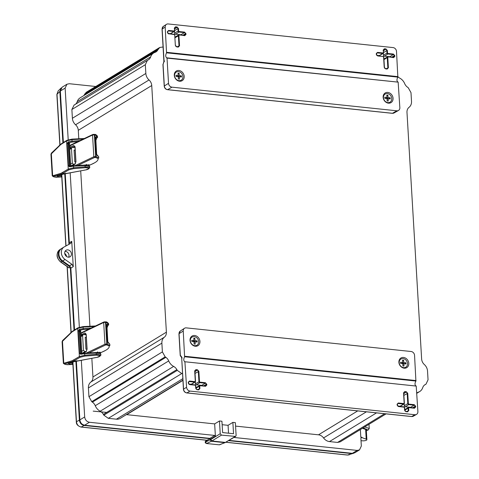 <?xml version="1.0" encoding="UTF-8"?>
<svg xmlns="http://www.w3.org/2000/svg" width="479" height="479" viewBox="0 0 479 479"><rect width="100%" height="100%" fill="white"/><g stroke="black" fill="none" stroke-linecap="round" stroke-linejoin="round"><path stroke-width="0.72" d="M50.954 154.226L52.241 175.925L61.031 173.278L68.252 169.087L73.628 167.746L73.532 166.183L69.623 166.818L68.461 165.872L67.144 143.682L68.144 141.898L72.048 141.191L71.958 139.629L66.575 140.898L60.863 144.466L50.954 154.226L51.457 153.076L61.114 143.922A0.713 0.599 58 0 0 60.863 144.466M61.031 173.278A0.713 0.623 74.4 0 0 61.647 174.051L68.934 169.829L68.252 169.087L66.575 140.898L67.174 140.281M68.144 141.898L68.659 142.718L72.131 142.083L72.048 141.191L80.059 140.557M67.144 143.682L68.132 143.574L68.659 142.718L69.754 143.676L69.407 143.892M68.461 165.872L69.449 165.764L68.132 143.574L68.551 143.628L69.874 165.83L70.503 166.584M69.623 166.818L70.06 166.273L69.449 165.764L70.305 166.315M69.88 166.267L85.04 165.105L85.052 165.572L89.687 166.716C89.435 165.512 87.885 164.968 85.04 165.069L73.526 165.68L69.844 166.285M57.696 175.242L57.049 175.883L57.749 176.374L61.18 176.996L56.318 177.236L54.085 176.949L53.253 176.386L61.647 174.051L63.006 174.224L86.771 169.692C90.172 168.518 89.651 167.866 85.202 167.722L73.706 168.638L73.628 167.746L85.124 166.83L89.753 167.788L86.849 169.71L65.641 173.626M57.258 175.865L62.923 174.248A0.713 0.623 -105.6 0 0 63.126 174.23L57.205 175.883M69.174 144.293L68.551 143.628L68.904 142.748M83.807 165.135L86.675 165.093M61.025 176.805L61.45 175.907L61.743 176.398M62.09 341.689L63.378 363.387L72.167 360.747L79.388 356.55L84.765 355.208L84.675 353.646L80.765 354.286L79.598 353.34L78.281 331.151L79.28 329.366L83.19 328.66L83.095 327.097L77.712 328.36L72 331.935L62.09 341.689L62.593 340.545L72.257 331.39A0.713 0.599 58 0 0 72 331.935M72.167 360.747A0.713 0.623 74.4 0 0 72.784 361.519L80.071 357.298L79.388 356.55L77.712 328.36L78.311 327.75M79.28 329.366L79.801 330.181L83.268 329.552L83.19 328.66L91.196 328.025M78.281 331.151L79.269 331.037L79.801 330.181L80.897 331.145L80.544 331.36M79.598 353.34L80.592 353.227L79.269 331.037L79.694 331.091L81.011 353.298L81.64 354.053M80.765 354.286L81.196 353.741L80.592 353.227L81.442 353.783M81.023 353.736L96.177 352.574L96.189 353.041L100.83 354.179C100.572 352.981 99.027 352.43 96.177 352.538L84.663 353.149L80.981 353.753M68.832 362.705L68.186 363.345L68.892 363.842L72.317 364.465L67.461 364.705L65.222 364.417L64.39 363.854L72.784 361.519L74.143 361.693L97.908 357.154C101.308 355.987 100.788 355.328 96.339 355.19L84.843 356.101L84.765 355.208L96.261 354.298L100.889 355.256L97.985 357.178L76.778 361.094M68.395 363.333L74.059 361.711A0.713 0.623 -105.6 0 0 74.263 361.693L68.341 363.345M80.316 331.761L79.694 331.091L80.041 330.217M94.944 352.604L97.818 352.562M72.161 364.274L72.586 363.369L72.88 363.86M80.741 334.959L84.927 332.947L86.214 334.33L87.1 349.209L86.04 351.718L82.55 353.382M84.927 332.947L86.088 334.462L86.968 349.341L86.316 351.161L81.837 353.376M86.406 353.053L104.973 344.203L106.817 344L105.53 322.307L103.686 322.493L80.658 333.486M94.423 352.634L100.327 352.622L99.949 352.143L100.327 352.622L101.111 352.514L104.715 350.796C108.009 349.209 109.499 347.598 109.194 345.964L106.458 344.88L106.817 344L107.278 344.06L109.895 345.539L109.793 344.239L107.541 341.671L106.548 324.924L107.559 323.858L108.673 324.996L108.571 323.696L105.093 321.822L103.961 321.942L81.262 332.755L81.071 334.779L81.687 335.551M107.559 323.858L107.027 324.696L107.973 325.421L108.613 324.026M106.548 324.924L106.673 325.199L106.829 324.786M108.715 343.335L108.098 342.808M69.605 147.49L73.79 145.478L75.077 146.861L75.963 161.74L74.904 164.249L71.407 165.914M73.79 145.478L74.946 146.999L75.832 161.878L75.179 163.692L70.7 165.908M75.269 165.584L93.836 156.741L95.68 156.531L94.393 134.838L92.549 135.024L69.515 146.023M71.79 147.49L69.79 148.712M83.286 165.165L89.19 165.153L88.807 164.68L89.19 165.153L89.974 165.045L93.579 163.327C96.872 161.746 98.363 160.13 98.051 158.495L95.321 157.411L95.68 156.531L96.141 156.597L98.758 158.07L98.656 156.771L96.405 154.208L95.411 137.455L96.423 136.389L97.536 137.527L97.435 136.228L93.95 134.359L92.824 134.473L70.126 145.287L69.934 147.316L70.551 148.083M96.423 136.389L95.89 137.228L96.836 137.952L97.477 136.557M95.411 137.455L95.537 137.73L95.692 137.317M97.578 155.867L96.962 155.34M69.024 255.349A3.826 3.191 58.6 0 0 65.066 251.331A3.826 3.191 -121.4 0 1 69.024 255.343A3.826 3.191 -121.4 0 1 68.647 257.187M66.593 256.528A3.826 3.191 58.6 0 0 64.719 253.457M206.916 440.225L81.226 427.017C78.454 426.49 76.868 424.717 76.466 421.7L79.382 420.149C79.825 423.113 81.418 424.885 84.142 425.466L210.083 438.704L207.383 440.033M353.718 453.248L347.628 455.014L226.094 442.243M60.013 144.748L57.013 94.261L58.181 90.902L56.863 94.495L59.857 144.88M62.905 142.808L59.851 91.495L61.282 87.902M68.934 244.314L64.749 173.841M74.041 330.276L70.287 267.06L69.006 267.917L60.665 262.043A1.323 0.335 125.2 0 0 60.899 261.995L62.096 261.294A7.628 6.365 -121.4 0 1 60.965 248.924A7.628 6.365 -121.4 0 1 61.228 248.763M79.382 420.149L75.886 361.31M353.364 453.391L351.664 453.583L228.687 440.656M210.694 440.003L211.329 440.77M76.323 361.22L79.831 420.299C80.215 422.915 81.61 424.472 84.017 424.975M70.754 267.533L74.467 330.007M58.911 253.481A7.041 5.868 58.6 0 0 62.324 260.833L70.108 266.312M65.18 173.751L69.317 243.368M60.324 90.585L63.33 142.544M225.459 442.416L224.705 442.656L211.395 441.255L210.155 439.872L205.389 442.087L206.599 443.488L211.395 441.255M210.083 438.704L210.155 439.872M70.287 267.06L62.096 261.294M366.345 430.645L367.914 430.058L366.303 429.891M218.921 444.781L206.431 443.518L219.244 444.817L225.178 442.596M219.711 444.757L224.705 442.656M363.076 428.507L366.423 429.328L366.285 429.645M364.693 426.915L369.231 428.477L368.986 424.298M368.501 429.441L367.914 430.058L363.196 427.831M366.351 430.687L367.914 430.058M93.189 411.126L106.679 412.413M163.099 46.978L159.735 47.469L157.86 49.834A7.065 5.892 -121.4 0 1 155.95 51.93A7.065 5.892 -121.4 0 1 154.974 52.385A9.514 7.933 58.6 0 0 153.657 53.001A9.514 7.933 58.6 0 0 150.651 56.911A7.065 5.892 -121.4 0 1 148.412 59.809A7.065 5.892 -121.4 0 1 148.191 59.941L147.376 60.384L145.329 64.713L145.85 73.461A8.245 6.88 58.6 0 0 149.023 79.963A7.065 5.892 -121.4 0 1 151.741 85.537L166.393 332.169A7.065 5.892 -121.4 0 1 164.309 337.234A8.245 6.88 58.6 0 0 161.872 343.144L162.393 351.897L165.171 356.855L165.86 357.334A7.065 5.892 -121.4 0 1 168.71 360.921A9.514 7.933 58.6 0 0 173.632 366.417A7.065 5.892 -121.4 0 1 176.859 369.614L177.278 370.369L181.775 373.536L182.505 373.614M416.802 393.055A7.065 5.892 -121.4 0 1 417.431 392.6A7.065 5.892 -121.4 0 1 418.406 392.139A9.514 7.933 58.6 0 0 419.718 391.529A9.514 7.933 58.6 0 0 422.729 387.619A7.065 5.892 -121.4 0 1 424.969 384.721A7.065 5.892 -121.4 0 1 425.19 384.589L426.005 384.146L428.046 379.817L427.531 371.063A8.245 6.88 58.6 0 0 424.358 364.561A7.065 5.892 -121.4 0 1 421.634 358.993L406.982 112.361A7.065 5.892 -121.4 0 1 409.072 107.296A8.245 6.88 58.6 0 0 411.509 101.386L410.988 92.633L408.204 87.675L407.521 87.196A7.065 5.892 -121.4 0 1 404.671 83.609A9.514 7.933 58.6 0 0 399.749 78.113A7.065 5.892 -121.4 0 1 397.989 76.826M233.938 437.459L357.148 450.41L359.513 449.901L361.334 446.033L360.885 438.429L361.364 437.417L361.98 437.285L361.124 437.62M71.952 264.336L73.257 266.653L71.748 241.326L70.706 243.398L64.318 246.853A7.652 6.383 58.6 0 0 64.072 246.99A7.652 6.383 58.6 0 0 65.066 259.486L71.952 264.336L69.551 265.803L70.85 268.12L74.526 329.971M69.551 265.803L62.665 260.953A7.652 6.383 -121.4 0 1 61.671 248.457L64.072 246.99M71.748 241.326L69.347 242.793L68.874 244.392M71.425 253.876A3.826 3.191 -121.4 0 1 70.048 256.792A3.826 3.191 -121.4 0 1 66.629 256.552A3.826 3.191 -121.4 0 1 64.689 253.169A3.826 3.191 -121.4 0 1 66.066 250.26A3.826 3.191 -121.4 0 1 69.485 250.499A3.826 3.191 -121.4 0 1 71.425 253.876M235.566 426.1L318.499 434.818A7.065 5.892 -121.4 0 1 323.565 437.938A8.245 6.88 58.6 0 0 329.474 441.578L337.557 442.428L340.192 441.86L386.068 413.88M360.358 429.561L360.807 437.159L361.98 437.285M81.31 360.286L84.675 416.958C85.13 419.909 86.717 421.682 89.435 422.268L214.718 435.435L215.388 436.183L210.58 439.117L211.85 440.991L225.411 442.416L235.638 436.417L236.117 435.411L235.357 422.646L232.872 422.382L228.064 425.316L222.136 424.693M126.342 414.634A7.065 5.892 -121.4 0 1 126.707 414.658L214.658 423.903L215.388 436.183M91.836 358.322L92.944 376.967A7.065 5.892 -121.4 0 1 90.854 382.032A8.245 6.88 58.6 0 0 88.417 387.942L88.938 396.696L91.723 401.653L92.405 402.132A7.065 5.892 -121.4 0 1 95.255 405.719A9.514 7.933 58.6 0 0 100.177 411.216A7.065 5.892 -121.4 0 1 103.404 414.413L103.829 415.167L108.32 418.335L116.403 419.185A8.245 6.88 58.6 0 0 120.229 418.365L182.894 380.14M232.872 422.382L233.542 433.723L222.609 432.573L221.933 421.233L219.466 420.975L214.658 423.903M228.531 433.196L228.064 425.316M79.346 327.217L70.174 172.817M80.7 170.853L89.926 326.235M74.101 105.081L71.874 109.511L72.395 118.265A8.245 6.88 58.6 0 0 75.568 124.768A7.065 5.892 -121.4 0 1 78.293 130.336L78.79 138.766M153.657 53.001L80.209 97.8A9.514 7.933 58.6 0 0 77.197 101.71A7.065 5.892 -121.4 0 1 75.173 104.47M159.735 47.469L86.28 92.267L84.406 94.632A7.065 5.892 -121.4 0 1 83.747 95.644M68.204 139.748L65.138 88.094L66.958 84.226L69.323 83.723L95.74 86.495M359.513 449.901L354.705 452.835L352.34 453.338L229.13 440.387M219.466 420.975L220.22 433.74L221.466 435.124L235.638 436.417M214.718 435.435L209.91 438.369L210.58 439.117M209.91 438.369L84.627 425.202C81.909 424.616 80.322 422.843 79.867 419.885L76.383 361.208M86.1 334.737L83.071 334.611L82.592 335.623L83.466 350.311L85.106 351.736M69.347 242.793L65.246 173.739M74.981 147.52L71.946 147.394L71.473 148.406L72.341 163.094L73.586 164.477M63.39 142.502L60.33 91.028L62.15 87.16L66.958 84.226M361.016 440.674L362.202 440.794A3.185 0.946 176.6 0 0 366.884 439.692A3.185 0.946 176.6 0 0 366.213 439.165L361.429 437.435M75.137 150.202L74.083 150.095L74.79 161.914L75.838 162.022M86.262 337.438L85.208 337.324L85.909 349.137L86.962 349.245M362.453 428.286L365.639 429.435L366.213 439.165M364.764 429.118L364.741 428.729L363.878 428.855M386.87 95.956L387.894 95.225L388.032 97.56L386.775 98.452L386.739 97.782M384.865 98.255L386.331 98.411L386.96 97.447L386.816 95.111L387.894 95.225M387.044 98.896L388.104 98.728L388.241 101.057L387.164 100.943L387.026 98.614L384.871 98.387L384.805 97.219L386.96 97.447M388.032 97.56L390.187 97.782L390.259 98.949L388.104 98.728M390.187 97.782L388.93 98.68L386.775 98.452M389.343 94.309A4.796 4 -121.4 0 1 391.75 98.53A4.796 4 -121.4 0 1 389.822 102.296A4.742 3.958 -121.4 0 1 383.445 97.656A4.742 3.958 -121.4 0 1 389.343 94.309M178.272 76.957L179.332 76.784L179.469 79.119L178.392 79.005L178.254 76.67L176.098 76.442L176.027 75.275L178.182 75.502L177.559 76.466L176.086 76.311M181.415 75.844L180.158 76.736L178.002 76.514L179.26 75.616L181.415 75.844L181.487 77.011L179.332 76.784M178.092 74.011L179.122 73.281L179.26 75.616M178.002 76.514L177.96 75.844M178.182 75.502L178.044 73.167L179.122 73.281M182.93 76.58A4.742 3.958 -121.4 0 1 176.901 79.843A4.742 3.958 -121.4 0 1 176.434 72.006A4.742 3.958 -121.4 0 1 182.93 76.58M383.356 50.103A1.084 0.904 -121.4 0 1 384.248 49.283L384.415 48.78L383.188 50.061L383.499 52.636A0.958 0.796 -121.4 0 1 383.164 53.361L379.781 55.498A1.018 0.85 -121.4 0 1 379.302 55.606L376.931 55.354M390.451 57.019A1.018 0.85 58.6 0 0 389.84 56.714L384.451 56.145A1.018 0.85 -121.4 0 1 383.499 55.079L383.386 53.151M383.93 59.103A1.018 0.85 -121.4 0 1 384.146 58.905L387.595 56.881A0.958 0.796 -121.4 0 1 388.032 56.791L393.63 57.63L394.858 56.342L394.313 56.42A1.084 0.904 -121.4 0 1 393.534 57.36M163.896 61.456L162.046 29.183L163.369 26.369L166.441 24.357A3.67 3.06 58.6 0 1 168.213 23.95L393.061 47.583A3.67 3.06 -121.4 0 1 396.504 51.421L397.851 77.125C396.582 79.598 396.678 81.274 398.151 82.143L387.152 80.987M396.816 110.799L171.967 87.166A3.67 3.06 58.6 0 1 168.524 83.328L167.027 58.115L398.151 82.143L399.845 107.637A3.67 3.06 -121.4 0 1 398.45 110.475A3.67 3.06 -121.4 0 1 396.816 110.799L392.475 113.289A3.515 2.928 58.6 0 0 394.037 112.978L398.45 110.475M383.445 49.786L384.248 49.283L385.811 49.445A1.084 0.904 -121.4 0 1 386.822 50.582L387.373 50.505L385.978 48.942L384.415 48.78M384.451 56.145L387.864 54.001L393.253 54.57A1.084 0.904 -121.4 0 1 394.271 55.702L394.816 55.624L393.421 54.067L388.032 53.498A0.551 0.455 -121.4 0 1 387.517 52.924L387.373 50.505M385.517 68.617L387.17 69.042L388.397 67.755L387.792 57.534A0.551 0.455 -121.4 0 1 388.247 57.061M383.96 59.576L387.242 57.612L387.852 67.832A1.084 0.904 -121.4 0 1 387.451 68.665L385.397 68.605A1.084 0.904 -121.4 0 1 384.38 67.467L385.607 68.874L387.17 69.042M377.614 55.696L377.488 55.678A1.084 0.904 -121.4 0 1 376.476 54.546L377.703 55.953L383.092 56.522A0.551 0.455 -121.4 0 1 383.607 57.091L384.212 67.317M376.518 53.403L377.326 52.894L382.709 53.462L382.877 52.953L377.488 52.391L376.26 53.672L376.464 54.432M383.146 97.279A5.634 4.694 -121.4 0 1 390.307 93.411A5.634 4.694 -121.4 0 1 390.858 102.71A5.634 4.694 -121.4 0 1 383.146 97.279M162.046 29.183A1.018 0.305 -3.4 0 1 162.153 29.033L164.075 61.318L164.447 60.893M174.518 31.201L174.631 33.129A1.018 0.85 58.6 0 0 175.589 34.195L180.972 34.757A1.018 0.85 -121.4 0 1 181.583 35.069M168.063 33.404L170.434 33.65A1.018 0.85 58.6 0 0 170.913 33.542L174.296 31.41A0.958 0.796 58.6 0 0 174.631 30.686L174.32 28.111L175.548 26.824L177.11 26.992L178.505 28.548L178.649 30.973A0.551 0.455 58.6 0 0 179.164 31.548L184.553 32.111L185.954 33.674L185.403 33.752A1.084 0.904 58.6 0 0 184.385 32.62L178.996 32.051L175.589 34.195M184.666 35.41A1.084 0.904 58.6 0 0 185.445 34.47L185.996 34.392L184.762 35.674L179.164 34.835A0.958 0.796 58.6 0 0 178.727 34.925L175.284 36.955A1.018 0.85 58.6 0 0 175.069 37.152M163.89 61.462L163.058 64.485L164.075 61.318L164.351 61.671M166.441 24.357A3.67 3.06 58.6 0 0 165.189 27.111L166.542 52.816C165.363 55.301 165.459 56.971 166.842 57.827L166.584 57.863M167.602 32.482L167.393 31.722L168.626 30.44L174.009 31.003A0.551 0.455 58.6 0 0 174.464 30.53M168.836 34.003L167.608 32.596A1.084 0.904 58.6 0 0 168.62 33.728L174.224 34.566L168.746 33.74M175.506 45.403L175.512 45.517A1.084 0.904 58.6 0 0 176.529 46.649L175.344 45.361L174.739 35.141A0.551 0.455 58.6 0 0 174.224 34.566M178.206 46.816A1.084 0.904 58.6 0 0 178.984 45.882L179.535 45.804L178.302 47.086L176.745 46.924M184.193 76.371A5.634 4.694 58.6 0 0 176.482 70.94A5.634 4.694 58.6 0 0 177.032 80.238A5.634 4.694 58.6 0 0 184.193 76.371M184.978 361.765L416.203 386.068C414.736 385.2 414.634 383.529 415.91 381.05L184.601 356.741C183.421 359.226 183.517 360.897 184.9 361.759L184.643 361.789M184.601 356.741L183.241 331.037A3.67 3.06 -121.4 0 1 184.493 328.283A3.67 3.06 -121.4 0 1 186.271 327.875L411.12 351.508A3.67 3.06 58.6 0 1 414.557 355.352L415.91 381.05M414.874 414.724L190.025 391.092A3.67 3.06 -121.4 0 1 186.582 387.254L184.9 361.759L416.203 386.068L417.898 411.563A3.67 3.06 58.6 0 1 416.508 414.401A3.67 3.06 58.6 0 1 414.874 414.724L411.736 416.526A1.018 0.473 96 0 1 411.581 416.562A1.018 0.473 96 0 1 411.437 416.496M199.941 341.395A5.634 4.694 -121.4 0 1 192.78 345.263A5.634 4.694 -121.4 0 1 192.229 335.965A5.634 4.694 -121.4 0 1 199.941 341.395M398.893 362.304A5.634 4.694 58.6 0 0 406.605 367.734A5.634 4.694 58.6 0 0 406.054 358.436A5.634 4.694 58.6 0 0 398.893 362.304M202.413 385.679A1.018 0.85 58.6 0 0 201.803 385.367L196.42 384.805L199.827 382.661L205.216 383.224A1.084 0.904 -121.4 0 1 206.233 384.362L206.778 384.284L205.383 382.721L199.994 382.158A0.551 0.455 -121.4 0 1 199.48 381.583L198.875 371.357L197.48 369.8L195.917 369.638L194.684 370.92L195.294 381.14A0.551 0.455 -121.4 0 1 194.839 381.613L189.456 381.044L188.223 382.332L188.433 383.086M188.391 382.374A1.084 0.904 -121.4 0 1 188.774 381.667L188.481 383.146L189.45 384.338A1.084 0.904 -121.4 0 1 188.439 383.206L189.666 384.613L195.055 385.176A0.551 0.455 -121.4 0 1 195.57 385.751L195.713 388.176L197.108 389.732L198.671 389.894L199.899 388.613L199.755 386.194A0.551 0.455 -121.4 0 1 200.21 385.721L205.593 386.284L206.826 385.002L206.275 385.08A1.084 0.904 -121.4 0 1 205.497 386.014M397.295 405.042L397.091 404.282L398.318 403.001L403.707 403.563A0.551 0.455 58.6 0 0 404.162 403.09L403.552 392.87L404.779 391.588L406.342 391.75L407.743 393.313L408.348 403.534A0.551 0.455 58.6 0 0 408.862 404.108L414.251 404.671L415.646 406.234L415.095 406.312A1.084 0.904 58.6 0 0 414.084 405.18L408.695 404.611L408.862 404.108M414.365 407.97A1.084 0.904 58.6 0 0 415.143 407.03L415.688 406.952L414.461 408.24L409.072 407.671A0.551 0.455 58.6 0 0 408.623 408.144L408.767 410.563L407.539 411.85L405.976 411.683L404.581 410.126L404.432 407.701A0.551 0.455 58.6 0 0 403.923 407.132L398.534 406.563L397.307 405.156A1.084 0.904 58.6 0 0 398.318 406.288L403.923 407.132M195.899 387.756A1.018 0.85 -121.4 0 1 196.115 387.565L199.557 385.535A0.958 0.796 -121.4 0 1 199.994 385.445L200.21 385.721M196.42 384.805A1.018 0.85 -121.4 0 1 195.462 383.739L195.348 381.811M195.294 381.14L195.462 381.296A0.958 0.796 -121.4 0 1 195.127 382.02L191.744 384.152A1.018 0.85 -121.4 0 1 191.265 384.26L188.894 384.014M409.072 407.671L408.862 407.395A0.958 0.796 58.6 0 0 408.425 407.485L404.977 409.515A1.018 0.85 58.6 0 0 404.761 409.713M404.216 403.761L404.33 405.689A1.018 0.85 58.6 0 0 405.282 406.755L410.671 407.324A1.018 0.85 -121.4 0 1 411.281 407.629M397.762 405.964L400.133 406.216A1.018 0.85 58.6 0 0 400.612 406.108L403.995 403.971A0.958 0.796 58.6 0 0 404.33 403.246L404.162 403.09M198.677 341.605A4.742 3.958 -121.4 0 1 192.648 344.862A4.742 3.958 -121.4 0 1 192.181 337.03A4.742 3.958 -121.4 0 1 198.677 341.605M180.451 355.939L180.421 355.903A1.018 1.018 0 0 1 180.218 355.346A1.018 0.305 -3.4 0 1 180.326 355.196L181.924 357.472M180.924 356.178L180.326 355.196L179.05 333.695A1.018 0.305 176.6 0 0 178.936 333.845L180.248 331.067A3.515 2.928 58.6 0 0 179.05 333.695L183.241 331.037M190.025 391.092L186.882 392.894A3.557 2.964 -121.4 0 1 183.553 389.176L181.637 356.885L183.439 389.325A1.018 0.305 -3.4 0 1 183.553 389.176L186.582 387.254M181.637 356.885L182.104 358.076M399.193 362.681A4.742 3.958 -121.4 0 1 405.09 359.328A4.796 4 -121.4 0 1 407.497 363.555A4.796 4 -121.4 0 1 405.563 367.321A4.742 3.958 -121.4 0 1 399.193 362.681M400.618 363.411L400.546 362.244L402.701 362.471L402.564 360.136L403.641 360.25L403.779 362.579L405.935 362.807L406.006 363.974L403.851 363.747L403.989 366.082L402.911 365.968L402.773 363.633L400.618 363.411M402.611 360.98L403.641 360.25M405.935 362.807L404.683 363.836M404.677 363.705L402.522 363.477L402.48 362.807M402.701 362.471L402.079 363.429L400.612 363.28M402.522 363.477L403.779 362.579M402.791 363.92L403.851 363.747M191.839 341.467L191.774 340.3L193.929 340.527L193.791 338.192L194.869 338.306L195.007 340.641L197.162 340.868L197.228 342.036L195.073 341.808L195.216 344.144L194.139 344.03L193.995 341.695L191.839 341.467M193.839 339.036L194.869 338.306M197.162 340.868L195.911 341.892M195.905 341.761L193.75 341.533L193.708 340.868M193.929 340.527L193.306 341.491L191.834 341.335M193.75 341.533L195.007 340.641M194.013 341.976L195.073 341.808M51.864 152.951L51.325 153.519L52.636 175.619L53.253 176.386M62.533 172.608A0.713 0.599 58.3 0 0 63.216 173.356L65.515 173.649L65.755 173.147L65.515 173.649M59.39 145.646A0.713 0.557 -134.3 0 1 59.522 145.197M83.472 138.557L83.472 139.024L83.472 138.557L71.958 139.161L71.958 139.629L71.958 139.161M83.244 139.036L71.958 139.629M73.532 166.183L85.052 165.572L85.202 167.722M68.934 169.829L73.706 168.638M65.785 173.596L62.923 174.248M53.696 176.44L54.007 176.955L52.241 175.925M72.131 142.083L77.79 141.634M85.052 165.572L85.046 165.105M86.771 169.692L86.986 169.189L86.771 169.692M55.935 176.727L56.318 177.236L55.935 176.727M61.18 176.996L54.007 176.955M58.175 175.47L57.749 176.374M61.378 174.715L61.45 175.907L58.504 175.518M69.431 143.748L70.706 166.051M86.729 165.483L86.298 165.004M63 340.413L62.462 340.988L63.773 363.088L64.39 363.854M73.676 360.076A0.713 0.599 58.3 0 0 74.359 360.819L76.658 361.118L76.891 360.609L76.658 361.118M70.527 333.109A0.713 0.557 -134.3 0 1 70.658 332.666M94.608 326.025L94.608 326.492L94.608 326.025L83.095 326.63L83.095 327.097L83.095 326.63M94.381 326.504L83.095 327.097M84.675 353.646L96.189 353.041L96.339 355.19M80.071 357.298L84.843 356.101M76.921 361.064L74.059 361.711M64.839 363.908L65.222 364.417L64.839 363.908M83.268 329.552L88.932 329.103M96.189 353.041L96.189 352.574M97.908 357.154L98.129 356.657L97.908 357.154M67.072 364.196L67.461 364.705L67.072 364.196M72.317 364.465L67.383 364.705L65.144 364.417L63.378 363.387M69.317 362.938L68.892 363.842M72.515 362.184L72.586 363.369L69.641 362.98M80.568 331.217L81.843 353.52M97.866 352.951L97.435 352.472M88.944 352.921L105.608 344.982L104.973 344.203L103.686 322.493L104.236 321.906M86.573 351.125L86.04 351.718M83.885 334.504L85.909 333.779M82.19 353.55L82.466 352.999M106.919 344.94L107.278 344.06L105.991 322.391L105.548 321.906L105.991 322.391M105.608 344.982L106.458 344.88M105.53 322.307L105.093 321.822M106.877 324.678L107.799 341.82L109.781 344.15L109.853 345.227L109.194 345.964M104.973 350.76L101.111 352.514M99.692 352.568A0.713 0.329 94.8 0 1 99.584 352.598A0.713 0.329 94.8 0 1 99.476 352.544A0.713 0.407 97.7 0 1 99.333 352.574A0.713 0.407 97.7 0 1 99.195 352.508M97.482 351.849L97.8 352.364L101.368 352.478M107.973 325.421L106.973 327.959M77.808 165.453L94.471 157.513L93.836 156.741L92.549 135.024L93.1 134.437M75.437 163.656L74.904 164.249M72.227 147.281L74.772 146.311M71.581 165.494L71.048 166.081M95.776 157.471L96.141 156.597L94.854 134.922L94.411 134.437L94.854 134.922M94.471 157.513L95.321 157.411M94.393 134.838L93.95 134.359M95.74 137.21L96.656 154.352L98.644 156.681L98.716 157.765L98.051 158.495M93.836 163.291L89.974 165.045M88.555 165.099A0.713 0.329 94.8 0 1 88.441 165.129A0.713 0.329 94.8 0 1 88.334 165.081A0.713 0.407 97.7 0 1 88.19 165.105A0.713 0.407 97.7 0 1 88.058 165.039M86.346 164.387L86.663 164.896L90.232 165.01M96.836 137.952L95.836 140.491M59.851 91.495L57.013 94.261A1.838 0.545 176.6 0 0 56.863 94.495M72.766 362.112L76.317 421.933A1.838 0.545 -3.4 0 1 76.466 421.7L72.922 362.07M71.149 332.21L67.258 266.683M66.024 245.931L61.785 174.601M84.142 425.466L81.226 427.017A1.838 0.856 96 0 1 81.005 427.052L206.766 440.267M226.01 442.291L347.407 455.05A1.838 0.856 -84 0 0 347.628 455.014L351.664 453.583M206.647 440.255L205.707 441.063A1.323 1.09 49.3 0 0 205.383 441.961L208.102 439.626M60.965 248.924L59.773 249.697A7.586 6.323 58.6 0 0 60.899 261.995L69.275 267.899M73.257 266.653L70.85 268.12M65.066 259.486L62.665 260.953M357.711 410.898L318.499 434.818M182.906 380.386L126.707 414.658M166.393 332.169L92.944 376.967M151.741 85.537L78.293 130.336M357.148 450.41L352.34 453.338M235.027 436.549L225.411 442.416M221.466 435.124L211.85 440.991M220.22 433.74L210.61 439.602M89.435 422.268L84.627 425.202M84.675 416.958L79.867 419.885M84.711 351.694L82.975 352.754M83.466 350.311L81.717 351.376M82.592 335.623L80.843 336.689M72.341 163.094L70.593 164.159M71.473 148.406L69.724 149.472M65.138 88.094L60.33 91.028M145.85 73.461L72.395 118.265M149.023 79.963L75.568 124.768M145.329 64.713L71.874 109.511M150.651 56.911L77.197 101.71M157.86 49.834L84.406 94.632M158.196 49.157L84.741 93.956M425.825 384.248L424.43 385.098M425.19 384.589L424.753 384.859M418.406 392.139L416.802 393.121M384.613 413.73L337.557 442.428M376.53 412.88L329.474 441.578M366.399 411.814L323.565 437.938M182.81 378.679L116.403 419.185M181.775 373.536L108.32 418.335M177.278 370.369L103.829 415.167M176.859 369.614L103.404 414.413M173.632 366.417L100.177 411.216M168.71 360.921L95.255 405.719M165.86 357.334L92.405 402.132M165.171 356.855L91.723 401.653M162.393 351.897L88.938 396.696M161.872 343.144L88.417 387.942M164.309 337.234L90.854 382.032M383.493 52.522L383.356 50.217L383.547 52.576L383.164 53.361A0.958 0.796 -121.4 0 1 382.709 53.462L379.302 55.606M385.978 48.942L383.445 50.93M388.032 53.498L387.864 54.001A0.958 0.796 -121.4 0 1 386.966 53.001L386.822 50.582L383.541 52.546M387.517 52.924L383.499 55.079M393.421 54.067L393.253 54.57L389.84 56.714M392.882 57.276L394.313 56.42L394.271 55.702L391.822 57.163M393.63 57.63L388.152 56.803M387.792 57.534L387.242 57.612A0.958 0.796 -121.4 0 1 387.595 56.881L393.912 57.252M388.397 67.755L386.421 68.689M387.451 68.665A1.084 0.904 -121.4 0 1 387.074 68.772M384.374 67.353L383.607 57.091M383.014 56.271A0.958 0.796 -121.4 0 1 383.757 57.127M376.428 53.714A1.084 0.904 -121.4 0 1 377.326 52.894L377.488 52.391M383.332 52.486A0.551 0.455 -121.4 0 1 382.877 52.953M383.733 49.397L383.188 50.061M383.092 56.522L383.817 57.187L384.427 67.407L385.607 68.874M376.811 53.007L376.518 54.486L377.703 55.953M394.816 55.624L394.858 56.342M376.302 54.396L376.26 53.672M171.967 87.166L167.626 89.657L392.475 113.289A1.018 0.473 96 0 1 392.319 113.325A1.018 0.473 96 0 1 392.175 113.26M163.369 26.369A3.557 2.964 58.6 0 0 162.153 29.033L165.189 27.111M180.972 34.757L184.385 32.62L184.553 32.111M174.631 33.129L178.104 31.051A0.958 0.796 58.6 0 0 178.996 32.051L179.164 31.548M178.649 30.973L178.104 31.051L177.96 28.626L174.679 30.59M178.505 28.548L177.96 28.626A1.084 0.904 58.6 0 0 176.943 27.495L174.584 28.979M177.11 26.992L176.943 27.495L175.38 27.333L174.578 27.836M175.548 26.824L175.38 27.333A1.084 0.904 58.6 0 0 174.488 28.153M174.32 28.111L174.625 30.572M170.434 33.65L173.841 31.512A0.958 0.796 58.6 0 0 174.296 31.41L174.865 27.447M174.009 31.003L173.841 31.512L168.458 30.943L167.656 31.446M168.626 30.44L168.458 30.943A1.084 0.904 58.6 0 0 167.56 31.764M174.889 35.177A0.958 0.796 58.6 0 0 174.146 34.32M176.649 46.661L178.302 47.086M179.29 34.847L184.553 35.404L178.727 34.925A0.958 0.796 58.6 0 0 178.374 35.662L178.984 45.882L177.553 46.738M179.38 35.111A0.551 0.455 58.6 0 0 178.924 35.584L175.092 37.625M182.96 35.212L185.403 33.752L185.445 34.47L184.02 35.326M168.524 83.328L164.333 85.986L163.058 64.485A1.018 0.305 -3.4 0 0 162.944 64.635L164.219 86.136C164.501 88.124 165.578 89.31 167.47 89.693A1.018 0.473 96 0 1 167.303 89.603M167.943 31.057L167.656 32.536L168.686 33.716L174.075 34.278L174.739 35.141M178.583 46.714L176.595 46.637L175.344 45.361M178.924 35.584L179.535 45.804M185.044 35.302L184.762 35.674M394.037 112.978L392.319 113.325L167.47 89.693A1.018 0.473 96 0 0 167.626 89.657A3.515 2.928 -121.4 0 1 164.333 85.986A1.018 0.305 176.6 0 0 164.219 86.136M167.393 31.722L167.44 32.44M185.996 34.392L185.954 33.674M166.92 57.839L177.919 58.995M166.686 52.325L398.001 76.634M166.542 52.816L397.851 77.125M387.074 80.975L178.002 59.001M416.059 380.56L184.744 356.25M206.778 384.284L206.826 385.002M188.271 383.05L188.223 382.332M415.688 406.952L415.646 406.234M397.091 404.282L397.133 405M186.565 392.84A1.018 0.473 96 0 0 186.726 392.93A1.018 0.473 96 0 0 186.882 392.894L411.736 416.526A3.557 2.964 58.6 0 0 413.317 416.209L416.508 414.401M180.284 355.442A1.018 0.305 -3.4 0 1 180.218 355.346L178.936 333.845M203.791 385.823L206.233 384.362L206.275 385.08L204.844 385.936M205.593 386.284L200.12 385.457M201.803 385.367L205.216 383.224L205.383 382.721M194.851 370.962A1.084 0.904 -121.4 0 1 195.749 370.141L197.312 370.303A1.084 0.904 -121.4 0 1 198.324 371.441L198.935 381.661A0.958 0.796 -121.4 0 0 199.827 382.661L199.994 382.158M195.462 383.739L199.48 381.583M195.043 373.404L198.875 371.357M194.947 371.788L197.48 369.8M194.947 370.644L195.917 369.638M195.456 381.176L194.684 370.92M195.234 370.255L194.899 371.015L195.51 381.236L195.127 382.02A0.958 0.796 -121.4 0 1 194.672 382.116L194.839 381.613M188.774 381.667A1.084 0.904 -121.4 0 1 189.289 381.553L189.456 381.044M188.487 382.056L189.289 381.553L194.672 382.116L191.265 384.26M189.576 384.35L194.905 384.888L189.666 384.613M195.875 388.212L195.785 385.846L195.055 385.176M195.713 388.176L196.893 389.457A1.084 0.904 -121.4 0 1 195.881 388.325L195.57 385.751M194.977 384.93A0.958 0.796 -121.4 0 1 195.719 385.787M197.019 389.475L198.522 389.607L196.959 389.445L197.108 389.732M195.923 388.235L199.204 386.272L199.348 388.691A1.084 0.904 -121.4 0 1 198.953 389.523L198.671 389.894M197.923 389.547L199.899 388.613M198.953 389.523A1.084 0.904 -121.4 0 1 198.569 389.631M205.874 385.912L199.557 385.535A0.958 0.796 -121.4 0 0 199.204 386.272L199.755 386.194M413.712 407.886L415.143 407.03L415.095 406.312L412.653 407.773M398.534 406.563L397.348 405.096L397.642 403.617A1.084 0.904 58.6 0 0 397.259 404.324M400.133 406.216L403.54 404.072L398.151 403.504A1.084 0.904 58.6 0 0 397.642 403.617M397.348 404.007L398.318 403.001M404.324 403.132L403.719 393.025L404.378 403.186L403.995 403.971A0.958 0.796 58.6 0 1 403.54 404.072L403.707 403.563M404.33 405.689L407.797 403.611L407.192 393.391A1.084 0.904 58.6 0 0 406.174 392.259L404.611 392.091A1.084 0.904 58.6 0 0 404.102 392.205L403.552 392.87M404.102 392.205A1.084 0.904 58.6 0 0 403.719 392.912M403.809 392.594L404.779 391.588M403.815 393.744L406.342 391.75M403.911 395.355L407.743 393.313M405.282 406.755L408.695 404.611A0.958 0.796 58.6 0 1 407.797 403.611L408.348 403.534M410.671 407.324L414.084 405.18L414.251 404.671M408.982 407.413L414.461 408.24M414.742 407.863L408.425 407.485A0.958 0.796 58.6 0 0 408.072 408.222L408.623 408.144M407.437 411.581A1.084 0.904 58.6 0 0 408.216 410.641L408.072 408.222L404.791 410.186M406.791 411.497L408.767 410.563M405.887 411.425L407.539 411.85M407.815 411.473L405.827 411.395L404.749 410.281A1.084 0.904 58.6 0 0 405.761 411.413L405.976 411.683M404.743 410.162L404.647 407.797L404.581 410.126M398.444 406.306L403.773 406.839L404.432 407.701M404.587 407.737A0.958 0.796 58.6 0 0 403.845 406.881M84.358 138.503L71.946 139.126L66.826 140.353L61.114 143.922M89.687 166.716L89.753 167.788M61.312 176.996L61.755 176.835M95.495 325.971L83.089 326.594L77.963 327.822L72.257 331.39M100.83 354.179L100.889 355.256M72.449 364.459L72.892 364.303M80.634 333.139L81.262 332.755M103.961 321.942L105.703 321.882C106.5 321.69 107.452 322.265 108.559 323.606M94.614 352.622L97.8 352.364M109.781 344.15L109.835 344.569M69.497 145.67L70.126 145.287M92.824 134.473L94.567 134.413C95.363 134.222 96.315 134.797 97.423 136.138M83.478 165.153L86.663 164.896M98.644 156.687L98.698 157.1M61.629 174.643L65.868 246.014M66.455 255.876L66.485 256.451M67.09 266.563L70.994 332.348M349.299 454.834L347.407 455.05M81.005 427.052C77.784 425.963 76.221 424.256 76.317 421.933M61.049 88.112L58.181 90.902M206.431 443.518C205.054 442.836 204.814 442.015 205.707 441.063M59.773 249.697C55.899 253.648 56.193 257.762 60.665 262.043M368.255 429.98L369.231 428.46M83.071 334.611L80.807 335.995M71.946 147.394L69.683 148.777M147.376 60.384L73.922 105.182M419.718 391.529L416.814 393.301M398.857 406.078L398.516 406.288M366.249 429.022L366.884 439.692M398.193 82.137L166.884 57.827M162.992 64.264A1.018 1.018 0 0 0 162.944 64.635M184.942 361.753L416.245 386.062M183.439 389.325C183.72 391.337 184.816 392.541 186.726 392.93L411.581 416.562L413.317 416.209M180.248 331.067L184.493 328.283M181.547 357.418L180.421 355.903"/></g></svg>
